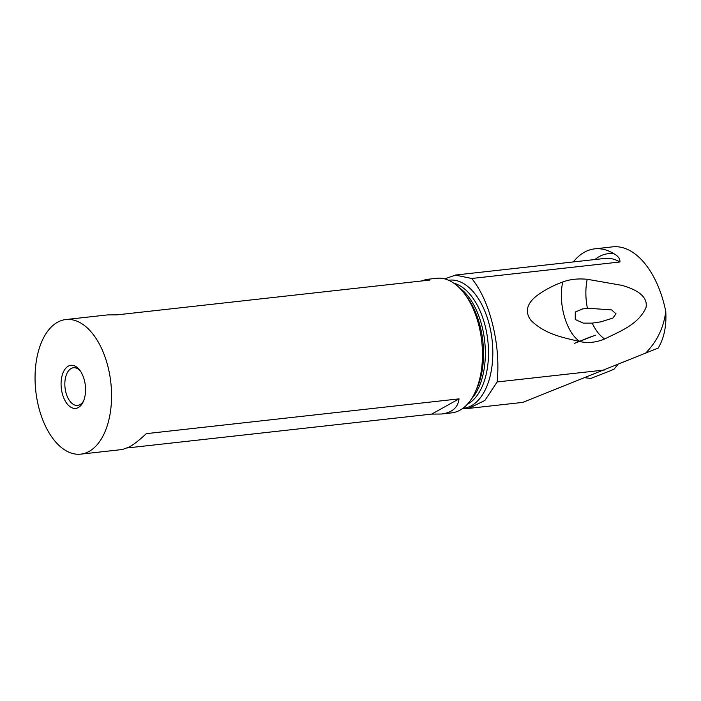 <?xml version="1.0" encoding="UTF-8"?>
<svg xmlns="http://www.w3.org/2000/svg" width="701" height="701" viewBox="0 0 701 701"><rect width="100%" height="100%" fill="white"/><g stroke="black" fill="none" stroke-linecap="round" stroke-linejoin="round"><path stroke-width="1.05" d="M444.627 278.875L455.501 275.125L471.738 278.472L619.903 261.99C620.236 258.914 618.308 256.207 614.12 253.858A83.016 46.301 -96.3 0 0 594.685 248.855A83.016 46.301 -96.3 0 0 573.322 261.937M604.358 370.023L497.149 381.949L484.908 400.446L468.548 408.411L522.744 402.4L658.221 348.046C664.101 338.127 666.616 325.912 665.757 311.419C663.786 327.682 656.933 341.72 645.2 353.549M468.548 408.411L462.975 408.438M594.685 248.855L612.56 246.866A83.016 46.301 83.7 0 1 664.443 305.548A83.016 46.301 83.7 0 1 665.757 311.419M497.149 381.949C498.928 363.39 497.447 344.296 492.707 324.651C487.826 305.137 480.833 289.741 471.738 278.472M562.754 281.995C569.817 279.305 577.966 278.402 587.21 279.278L621.647 285.316C631.654 288.05 648.705 294.438 645.98 307.599C638.427 324.545 620.061 331.293 604.665 338.951C596.656 342.395 588.507 343.297 580.209 341.667C566.522 333.466 557.803 303.638 562.754 281.995C553.956 285.167 545.834 289.364 538.403 294.578C531.91 299.143 521.965 308.536 530.972 320.392C545.728 334.859 563.709 337.558 580.209 341.667M421.362 281.005L426.304 279.445L436.723 278.288A67.708 37.766 83.7 0 1 463.887 292.939A67.708 37.766 83.7 0 1 479.037 326.149A67.708 37.766 83.7 0 1 474.971 392.613A67.708 37.766 83.7 0 1 451.689 412.88L441.279 414.037L431.737 414.089L127.433 447.939M108.147 367.403A67.708 37.766 -96.3 0 0 65.824 319.542A67.708 37.766 -96.3 0 0 38.476 406.273A67.708 37.766 -96.3 0 0 80.799 454.134A67.708 37.766 -96.3 0 0 108.147 367.403M426.304 279.445L429.862 280.058L117.058 314.854L107.525 314.907L65.824 319.542M62.17 393.059A21.67 12.083 83.7 0 1 65.158 368.963A21.67 12.083 83.7 0 1 79.607 369.988A21.67 12.083 83.7 0 1 84.462 380.617A21.67 12.083 83.7 0 1 83.156 401.892A21.67 12.083 83.7 0 1 62.17 393.059M80.799 454.134L122.491 449.499L129.387 446.931C134.145 444.259 139.762 439.834 146.237 433.656L459.041 398.86C458.025 407.64 452.101 412.696 441.279 414.037M431.737 414.089L459.041 398.86M83.656 400.753A18.962 10.576 83.7 0 1 77.645 405.432A18.962 10.576 83.7 0 1 65.798 392.034A18.962 10.576 83.7 0 1 73.456 367.745A18.962 10.576 83.7 0 1 80.343 370.995M601.484 321.75L592.214 323.135L583.311 323.126L575.241 319.507L575.284 312.015L582.689 308.939L587.403 308.212L611.544 309.895L616.013 313.803L612.858 318.088L600.477 321.943M592.214 323.135C595.622 330.416 599.767 335.691 604.665 338.951M587.21 279.278C585.353 288.505 585.414 298.153 587.403 308.212M617.853 364.581L613.98 369.234L609.038 371.302L590.829 378.426L585.081 377.751M574.408 343.376L590.356 336.909M575.556 342.947L595.359 335.201M594.974 259.528A71.344 39.791 83.7 0 1 614.12 253.858M455.492 275.037L604.972 258.415A67.007 37.372 83.7 0 1 619.903 261.99M462.844 408.359A64.466 35.953 -96.3 0 0 489.57 325.728A64.466 35.953 -96.3 0 0 448.587 280.251M453.906 283.248A62.293 34.743 83.7 0 1 485.364 326.692A62.293 34.743 83.7 0 1 467.365 404.258M471.545 398.808A62.293 34.743 -96.3 0 0 482.2 327.043A62.293 34.743 -96.3 0 0 459.181 287.647M463.887 292.939L466.104 295.787A63.563 35.453 83.7 0 1 480.325 326.964A63.563 35.453 83.7 0 1 476.505 389.353L474.971 392.613M582.697 308.948L581.76 309.141"/></g></svg>
